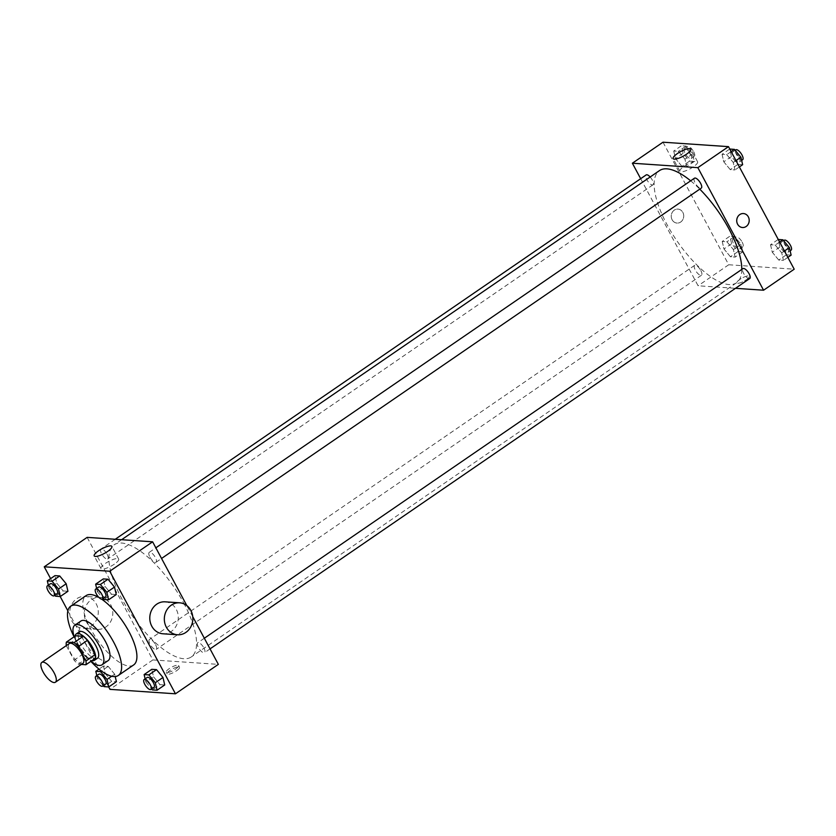 <?xml version="1.0" encoding="UTF-8"?>
<svg xmlns="http://www.w3.org/2000/svg" width="836" height="836" viewBox="0 0 836 836"><rect width="100%" height="100%" fill="white"/><g stroke="black" fill="none" stroke-linecap="round" stroke-linejoin="round"><path stroke-width="0.63" stroke-dasharray="4.18 3.13" d="M82.952 663.324A12.007 4.473 55.5 0 1 72.471 655.957A12.007 4.473 55.5 0 1 69.367 643.521M66.41 645.852L74.091 660.189A15.497 5.768 55.5 0 0 78.27 664.223L87.456 657.922A15.497 5.768 55.5 0 1 83.287 653.877L75.595 639.55L66.41 645.852A15.497 5.768 55.5 0 1 66.358 645.58M78.27 664.223L81.343 664.432M87.456 657.922L95.116 658.444M75.595 639.55A15.497 5.768 55.5 0 1 75.595 635.788M75.115 636.123A16.009 5.967 -124.5 0 0 80.434 650.492A16.009 5.967 -124.5 0 0 91.929 660.628M97.478 658.214A16.009 5.967 55.5 0 1 95.712 658.632A16.009 5.967 55.5 0 1 82.252 646.468A16.009 5.967 55.5 0 1 79.357 631.807M83.287 653.877L74.091 660.189M74.216 636.739A24.014 8.945 -124.5 0 0 91.03 661.245M80.956 621.002A24.014 8.945 -124.5 0 0 85.303 642.988A24.014 8.945 -124.5 0 0 105.493 661.234A24.014 8.945 -124.5 0 0 108.126 660.618M74.059 636.844A42.03 15.654 -124.5 0 0 90.873 661.349M133.635 664.954A42.03 15.654 55.5 0 1 129.026 666.041A42.03 15.654 55.5 0 1 93.684 634.116A42.03 15.654 55.5 0 1 86.077 595.64M98.982 597.489A42.03 15.654 55.5 0 1 101.658 599.172M111.679 676.24L114.668 674.192L115.211 676.543L114.668 674.192L108.199 666.376L103.476 666.052L105.221 673.555L111.69 681.371L116.413 681.695L111.69 681.371L104.03 686.628M48.331 585.179L49.073 588.387L56.733 583.131L54.988 575.628L56.733 583.131L63.202 590.947L67.935 591.271L63.202 590.947L55.542 596.204M50.609 578.637L60.192 596.517M67.873 610.844L108.68 686.941M145.119 678.874L145.872 682.082L153.531 676.826L151.786 669.322L153.531 676.826L160 684.642L164.723 684.966L160 684.642L152.34 689.899M96.642 588.46L97.384 591.658L105.043 586.412L103.298 578.909L105.043 586.412L111.512 594.229L116.246 594.553L111.512 594.229L103.852 599.485M87.143 537.37L152.852 659.928L109.976 689.355M152.852 659.928L218.342 664.369M176.532 670.775A7.002 1.839 -28.2 0 0 179.521 667.243A7.002 1.839 -28.2 0 0 172.477 668.936A7.002 1.839 -28.2 0 0 167.169 673.868A7.002 1.839 -28.2 0 0 176.532 670.775M183.659 602.965A68.05 25.341 55.5 0 1 191.245 656.981A68.05 25.341 55.5 0 1 131.848 615.212A68.05 25.341 55.5 0 1 114.239 544.769A68.05 25.341 55.5 0 1 183.659 602.965M192.75 616.654L186.804 605.567M107.071 554.205A6.009 2.236 55.5 0 1 107.739 558.97A6.009 2.236 55.5 0 1 102.504 555.292A6.009 2.236 55.5 0 1 100.947 549.074A6.009 2.236 55.5 0 1 107.071 554.205M155.559 644.629A6.009 2.236 55.5 0 1 156.227 649.394A6.009 2.236 55.5 0 1 150.982 645.705A6.009 2.236 55.5 0 1 149.425 639.498A6.009 2.236 55.5 0 1 155.559 644.629M203.869 647.9A6.009 2.236 55.5 0 1 204.538 652.676A6.009 2.236 55.5 0 1 199.292 648.987A6.009 2.236 55.5 0 1 197.735 642.769A6.009 2.236 55.5 0 1 203.869 647.9M149.926 557.11A6.009 2.236 -124.5 0 0 156.05 562.252A6.009 2.236 -124.5 0 0 154.493 556.034A6.009 2.236 -124.5 0 0 149.257 552.345A6.009 2.236 -124.5 0 0 149.926 557.11M86.307 621.775A16.009 14.254 93.9 0 0 97.478 629.341A16.009 14.254 93.9 0 0 112.776 614.335A16.009 14.254 93.9 0 0 99.641 597.395A16.009 14.254 93.9 0 0 86.432 605.149A16.009 14.254 93.9 0 0 86.307 621.775M165.12 601.826A16.009 14.254 -86.1 0 1 176.291 609.402A16.009 14.254 -86.1 0 1 176.166 626.018A16.009 14.254 -86.1 0 1 162.957 633.782M71.75 620.793A16.009 14.254 93.9 0 0 82.921 628.358A16.009 14.254 93.9 0 0 98.23 613.342A16.009 14.254 93.9 0 0 85.094 596.402A16.009 14.254 93.9 0 0 71.886 604.167A16.009 14.254 93.9 0 0 71.75 620.793M114.386 564.133A10.042 2.633 151.8 0 1 100.978 568.564A10.042 2.633 151.8 0 1 108.586 561.499A10.042 2.633 151.8 0 1 118.67 559.075A10.042 2.633 151.8 0 1 114.386 564.133M175.612 669.061A7.002 1.839 -28.2 0 0 178.601 665.529A7.002 1.839 -28.2 0 0 171.558 667.222A7.002 1.839 -28.2 0 0 166.249 672.154A7.002 1.839 -28.2 0 0 175.612 669.061M741.783 269.432A68.05 25.341 55.5 0 1 736.474 282.829A68.05 25.341 55.5 0 1 677.076 241.061A68.05 25.341 55.5 0 1 659.468 170.607M690.661 180.816A68.05 25.341 55.5 0 1 699.774 189.135M694.486 178.193A6.009 2.236 -124.5 0 0 695.155 182.959A6.009 2.236 -124.5 0 0 701.279 188.1M700.787 270.477A6.009 2.236 55.5 0 1 701.456 275.243A6.009 2.236 55.5 0 1 696.21 271.554A6.009 2.236 55.5 0 1 694.664 265.336A6.009 2.236 55.5 0 1 700.787 270.477M749.767 278.513A6.009 2.236 55.5 0 1 744.521 274.835A6.009 2.236 55.5 0 1 742.974 268.617M650.157 177.002A6.009 2.236 55.5 0 1 652.299 180.053A6.009 2.236 55.5 0 1 652.968 184.819A6.009 2.236 55.5 0 1 647.733 181.14A6.009 2.236 55.5 0 1 646.176 174.923M640.669 178.695L698.091 285.776L735.492 288.315M663 142.204L728.72 264.761L698.091 285.776M728.72 264.761L794.2 269.202M746.266 279.809A7.002 1.839 -28.2 0 0 749.255 276.277A7.002 1.839 -28.2 0 0 742.211 277.97A7.002 1.839 -28.2 0 0 736.903 282.902A7.002 1.839 -28.2 0 0 746.266 279.809A7.002 1.839 -28.2 0 0 749.255 276.277A7.002 1.839 -28.2 0 0 742.211 277.97A7.002 1.839 -28.2 0 0 736.903 282.902A7.002 1.839 -28.2 0 0 746.266 279.799M673.732 151.034L675.478 158.537L681.946 166.354L686.68 166.677L684.935 159.174L678.466 151.358L673.732 151.034L675.478 158.537L681.946 166.354L686.68 166.677L684.935 159.174L678.466 151.358L673.732 151.034L681.392 145.778L683.137 153.281L689.606 161.097L694.329 161.421L692.595 153.918L686.116 146.101L681.392 145.778M770.531 244.729L772.276 252.232L778.744 260.048L783.468 260.372L781.723 252.869L775.254 245.052L770.531 244.729L772.276 252.232L778.744 260.048L783.468 260.372L781.723 252.869L775.254 245.052L770.531 244.729L778.191 239.472L779.936 246.975L786.404 254.792L791.128 255.116M722.22 241.447L723.966 248.95L730.434 256.767L735.157 257.091L733.412 249.588L726.944 241.771L722.22 241.447L723.966 248.95L730.434 256.767L735.157 257.091L733.412 249.588L726.944 241.771L722.22 241.447L729.88 236.201L731.625 243.694L738.094 251.521L742.817 251.835L741.072 244.342L734.604 236.515L729.88 236.201M722.043 154.305L723.788 161.808L730.256 169.624L734.99 169.948L733.245 162.445L726.777 154.629L722.043 154.305L723.788 161.808L730.256 169.624L734.99 169.948L733.245 162.445L726.777 154.629L722.043 154.305L729.703 149.048L731.448 156.551L737.916 164.368L742.64 164.692M672.123 219.774A7.002 6.239 93.9 0 0 677.014 223.076A7.002 6.239 93.9 0 0 683.702 216.514A7.002 6.239 93.9 0 0 677.954 209.104A7.002 6.239 93.9 0 0 672.175 212.501A7.002 6.239 93.9 0 0 672.123 219.774A7.002 6.239 93.9 0 0 677.014 223.076A7.002 6.239 93.9 0 0 683.712 216.514A7.002 6.239 93.9 0 0 677.954 209.104A7.002 6.239 93.9 0 0 672.175 212.501A7.002 6.239 93.9 0 0 672.123 219.774M742.493 227.517L742.493 227.517A7.002 6.239 -86.1 0 1 736.746 220.108A7.002 6.239 -86.1 0 1 743.434 213.546L743.434 213.546M693.316 166.855A10.042 2.633 151.8 0 1 679.908 171.286A10.042 2.633 151.8 0 1 687.505 164.222A10.042 2.633 151.8 0 1 697.6 161.797A10.042 2.633 151.8 0 1 693.316 166.855M738.899 157.053A6.009 2.236 55.5 0 1 739.567 161.829A6.009 2.236 55.5 0 1 734.332 158.14A6.009 2.236 55.5 0 1 732.775 151.922A6.009 2.236 55.5 0 1 738.899 157.053M731.448 156.551L723.788 161.808M737.916 164.368L730.256 169.624M739.369 166.939L734.99 169.948M735.962 160.585L733.245 162.445M731.155 151.619L726.777 154.629M742.64 159.718A6.009 2.236 55.5 0 1 737.394 156.039A6.009 2.236 55.5 0 1 735.837 149.822M690.588 153.782A6.009 2.236 55.5 0 1 691.257 158.547A6.009 2.236 55.5 0 1 686.022 154.859A6.009 2.236 55.5 0 1 684.465 148.651A6.009 2.236 55.5 0 1 690.588 153.782M683.137 153.281L675.478 158.537M689.606 161.097L681.946 166.354M694.329 161.421L686.68 166.677M692.595 153.918L684.935 159.174M686.116 146.101L678.466 151.358M693.661 151.682A6.009 2.236 55.5 0 1 694.329 156.447A6.009 2.236 55.5 0 1 689.083 152.758A6.009 2.236 55.5 0 1 687.526 146.54A6.009 2.236 55.5 0 1 693.661 151.682M787.387 247.477A6.009 2.236 55.5 0 1 788.055 252.242A6.009 2.236 55.5 0 1 782.809 248.553A6.009 2.236 55.5 0 1 781.263 242.346A6.009 2.236 55.5 0 1 787.387 247.477M779.936 246.975L772.276 252.232M786.404 254.792L778.744 260.048M787.857 257.363L783.468 260.372M784.44 250.999L781.723 252.869M779.643 242.043L775.254 245.052M791.117 250.142A6.009 2.236 55.5 0 1 785.871 246.453A6.009 2.236 55.5 0 1 784.325 240.235M739.076 244.206A6.009 2.236 55.5 0 1 739.745 248.971A6.009 2.236 55.5 0 1 734.499 245.282A6.009 2.236 55.5 0 1 732.953 239.065A6.009 2.236 55.5 0 1 739.076 244.206M731.625 243.694L723.966 248.95M738.094 251.521L730.434 256.767M742.817 251.835L735.157 257.091M741.072 244.342L733.412 249.588M734.604 236.515L726.944 241.771M742.138 242.095A6.009 2.236 55.5 0 1 742.807 246.871A6.009 2.236 55.5 0 1 737.561 243.182A6.009 2.236 55.5 0 1 736.014 236.964A6.009 2.236 55.5 0 1 742.138 242.095M97.384 591.658L103.11 598.576M105.514 596.935A6.009 2.236 55.5 0 1 100.268 593.246A6.009 2.236 55.5 0 1 98.711 587.029M105.043 586.412L111.512 594.229M49.073 588.387L54.8 595.305M57.203 593.654A6.009 2.236 55.5 0 1 51.957 589.976A6.009 2.236 55.5 0 1 50.4 583.758M56.733 583.131L63.202 590.947M145.872 682.082L151.598 689M153.991 687.349A6.009 2.236 55.5 0 1 148.756 683.67A6.009 2.236 55.5 0 1 147.199 677.453M153.531 676.826L160 684.642M96.809 675.603L97.561 678.811L103.288 685.729M105.681 684.078A6.009 2.236 55.5 0 1 100.445 680.389A6.009 2.236 55.5 0 1 98.888 674.171M114.668 674.192L108.199 666.376L103.476 666.052L105.221 673.555L97.561 678.811M105.221 673.555L111.69 681.371M108.199 666.376L101.438 671.005M103.476 666.052L99.003 669.113M99.641 597.395L85.094 596.402M97.478 629.341L82.921 628.358M118.67 559.075L111.888 546.41M100.978 568.564L94.186 555.898M166.249 672.154L167.169 673.868M178.601 665.529L179.521 667.243M121.596 539.711L114.239 544.769M736.474 282.829L191.245 656.981M156.05 562.252L161.557 558.469M149.257 552.345L155.851 547.831M694.664 265.336L149.425 639.498M701.456 275.243L156.227 649.394M204.329 638.244L197.735 642.769M210.035 648.893L204.538 652.676M115.222 539.283L100.947 549.074M652.968 184.819L107.739 558.97M697.6 161.797L690.808 149.132M679.908 171.286L673.116 158.621M735.178 150.271L732.775 151.922M741.647 160.397L739.567 161.829M687.526 146.54L684.465 148.651M694.329 156.447L691.257 158.547M783.656 240.695L781.263 242.346M790.125 250.821L788.055 252.242M736.014 236.964L732.953 239.065M742.807 246.871L739.745 248.971"/><path stroke-width="1.25" d="M54.047 672.708A12.007 4.473 55.5 0 1 55.385 682.239A12.007 4.473 55.5 0 1 44.904 674.871A12.007 4.473 55.5 0 1 41.8 662.436A12.007 4.473 55.5 0 1 54.047 672.708M41.8 662.436L69.367 643.521A12.007 4.473 55.5 0 1 81.614 653.794A12.007 4.473 55.5 0 1 82.952 663.324L55.385 682.239M66.399 642.1L75.595 635.788L83.245 636.311L74.059 642.612L66.399 642.1A15.497 5.768 55.5 0 0 66.358 645.58M81.343 664.432L85.92 664.745A15.497 5.768 55.5 0 0 85.92 660.983L78.229 646.656A15.497 5.768 55.5 0 0 74.059 642.612M85.92 660.983L95.105 654.682A15.497 5.768 55.5 0 1 95.116 658.444L85.92 664.745M95.105 654.682L87.425 640.355L78.229 646.656M83.245 636.311A15.497 5.768 55.5 0 1 87.425 640.355M91.929 660.628A16.009 5.967 -124.5 0 0 92.65 660.733A16.009 5.967 -124.5 0 0 94.416 660.315A16.009 5.967 -124.5 0 0 90.267 643.741A16.009 5.967 -124.5 0 0 76.295 633.918A16.009 5.967 -124.5 0 0 75.115 636.123M76.295 633.918L79.357 631.807A16.009 5.967 55.5 0 1 95.691 645.507A16.009 5.967 55.5 0 1 97.478 658.214L94.416 660.315M91.03 661.245A24.014 8.945 -124.5 0 0 99.369 665.435A24.014 8.945 -124.5 0 0 102.002 664.819A24.014 8.945 -124.5 0 0 95.785 639.958A24.014 8.945 -124.5 0 0 74.822 625.213A24.014 8.945 -124.5 0 0 74.216 636.739M102.002 664.819L108.126 660.618A24.014 8.945 -124.5 0 0 101.919 635.747A24.014 8.945 -124.5 0 0 80.956 621.002L74.822 625.213M90.873 661.349A42.03 15.654 -124.5 0 0 113.706 676.554A42.03 15.654 -124.5 0 0 118.325 675.467A42.03 15.654 -124.5 0 0 107.447 631.953A42.03 15.654 -124.5 0 0 70.757 606.152A42.03 15.654 -124.5 0 0 74.059 636.844M70.757 606.152L86.077 595.64A42.03 15.654 55.5 0 1 98.982 597.489M101.658 599.172A42.03 15.654 55.5 0 1 128.953 631.598A42.03 15.654 55.5 0 1 133.635 664.954L118.325 675.467M116.413 681.695L115.211 676.543L116.413 681.695L108.753 686.952L107.008 679.449L100.539 671.632L95.816 671.308L96.809 675.603M54.8 595.305L55.542 596.204L60.276 596.528L67.935 591.271L66.19 583.768L59.711 575.952L54.988 575.628L47.328 580.884L48.331 585.179M108.68 686.941L109.976 689.355L175.456 693.796L109.735 571.239L44.256 566.798L50.609 578.637M60.192 596.517L67.873 610.844M151.598 689L152.34 689.899L157.064 690.222L164.723 684.966L162.978 677.463L156.51 669.646L151.786 669.322L144.126 674.579L145.119 678.874M103.11 598.576L103.852 599.485L108.586 599.799L116.246 594.553L114.501 587.05L108.022 579.233L103.298 578.909L95.638 584.165L96.642 588.46M192.75 616.654L218.342 664.369L175.456 693.796M186.804 605.567L152.622 541.812L87.143 537.37L44.256 566.798M152.622 541.812L109.735 571.239M107.593 551.467A10.042 2.633 151.8 0 1 94.186 555.898A10.042 2.633 151.8 0 1 101.793 548.834A10.042 2.633 151.8 0 1 111.888 546.41A10.042 2.633 151.8 0 1 107.593 551.467M177.504 634.764L162.957 633.782A16.009 14.254 -86.1 0 1 149.822 616.843A16.009 14.254 -86.1 0 1 165.12 601.826L179.677 602.819A16.009 14.254 -86.1 0 1 190.838 610.385A16.009 14.254 -86.1 0 1 190.712 627.01A16.009 14.254 -86.1 0 1 177.504 634.764A16.009 14.254 -86.1 0 1 164.368 617.825A16.009 14.254 -86.1 0 1 179.677 602.819M699.774 189.135A68.05 25.341 55.5 0 1 728.898 228.813A68.05 25.341 55.5 0 1 741.783 269.432M121.596 539.711L659.468 170.607A68.05 25.341 55.5 0 1 690.661 180.816M161.557 558.469L701.279 188.1A6.009 2.236 -124.5 0 0 699.732 181.882A6.009 2.236 -124.5 0 0 694.486 178.193L155.851 547.831M204.329 638.244L742.974 268.617A6.009 2.236 55.5 0 1 749.098 273.748A6.009 2.236 55.5 0 1 749.767 278.513L210.035 648.893M115.222 539.283L646.176 174.923A6.009 2.236 55.5 0 1 650.157 177.002M735.492 288.315L763.571 290.217L697.851 167.66L632.371 163.219L640.669 178.695M632.371 163.219L663 142.204L728.49 146.645L794.2 269.202L763.571 290.217M728.49 146.645L697.851 167.66M686.523 154.19A10.042 2.633 151.8 0 1 673.116 158.621A10.042 2.633 151.8 0 1 680.713 151.556A10.042 2.633 151.8 0 1 690.808 149.132A10.042 2.633 151.8 0 1 686.523 154.19M743.434 213.546A7.002 6.239 -86.1 0 1 748.324 216.848A7.002 6.239 -86.1 0 1 748.272 224.121A7.002 6.239 -86.1 0 1 742.493 227.517A7.002 6.239 -86.1 0 1 736.746 220.108A7.002 6.239 -86.1 0 1 743.434 213.546A7.002 6.239 -86.1 0 1 748.324 216.858A7.002 6.239 -86.1 0 1 748.272 224.121A7.002 6.239 -86.1 0 1 742.493 227.517M739.369 166.939L742.64 164.692L740.905 157.189L734.426 149.372L729.786 149.059M740.905 157.189L735.962 160.585M734.426 149.372L731.155 151.619M735.178 150.271L735.837 149.822A6.009 2.236 55.5 0 1 741.971 154.953A6.009 2.236 55.5 0 1 742.64 159.718L741.647 160.397M787.857 257.363L791.128 255.116L789.383 247.613L782.914 239.796L778.264 239.483M789.383 247.613L784.44 250.999M782.914 239.796L779.643 242.043M783.656 240.695L784.325 240.235A6.009 2.236 55.5 0 1 790.448 245.376A6.009 2.236 55.5 0 1 791.117 250.142L790.125 250.821M108.586 599.799L106.841 592.306L100.372 584.479L95.638 584.165M95.649 589.129L98.711 587.029A6.009 2.236 55.5 0 1 104.845 592.17A6.009 2.236 55.5 0 1 105.514 596.935L102.452 599.036A6.009 2.236 55.5 0 1 97.206 595.347A6.009 2.236 55.5 0 1 95.649 589.129A6.009 2.236 55.5 0 1 101.783 594.271A6.009 2.236 55.5 0 1 102.452 599.036M116.246 594.553L114.501 587.05L106.841 592.306M114.501 587.05L108.022 579.233L100.372 584.479M108.022 579.233L103.298 578.909M60.276 596.528L58.53 589.025L52.062 581.208L47.328 580.884M47.338 585.858L50.4 583.758A6.009 2.236 55.5 0 1 56.534 588.889A6.009 2.236 55.5 0 1 57.203 593.654L54.141 595.765A6.009 2.236 55.5 0 1 48.896 592.076A6.009 2.236 55.5 0 1 47.338 585.858A6.009 2.236 55.5 0 1 53.473 591A6.009 2.236 55.5 0 1 54.141 595.765M67.935 591.271L66.19 583.768L58.53 589.025M66.19 583.768L59.711 575.952L52.062 581.208M59.711 575.952L54.988 575.628M157.064 690.222L155.318 682.719L148.85 674.903L144.126 674.579M144.137 679.553L147.199 677.453A6.009 2.236 55.5 0 1 153.322 682.584A6.009 2.236 55.5 0 1 153.991 687.349L150.929 689.46A6.009 2.236 55.5 0 1 145.683 685.771A6.009 2.236 55.5 0 1 144.137 679.553A6.009 2.236 55.5 0 1 150.261 684.694A6.009 2.236 55.5 0 1 150.929 689.46M164.723 684.966L162.978 677.463L155.318 682.719M162.978 677.463L156.51 669.646L148.85 674.903M156.51 669.646L151.786 669.322M103.288 685.729L104.03 686.628L108.753 686.952M95.826 676.282L98.888 674.171A6.009 2.236 55.5 0 1 105.012 679.313A6.009 2.236 55.5 0 1 105.681 684.078L102.619 686.178A6.009 2.236 55.5 0 1 97.373 682.49A6.009 2.236 55.5 0 1 95.826 676.282A6.009 2.236 55.5 0 1 101.95 681.413A6.009 2.236 55.5 0 1 102.619 686.178M111.679 676.24L107.008 679.449M101.438 671.005L100.539 671.632M99.003 669.113L95.816 671.308"/></g></svg>
